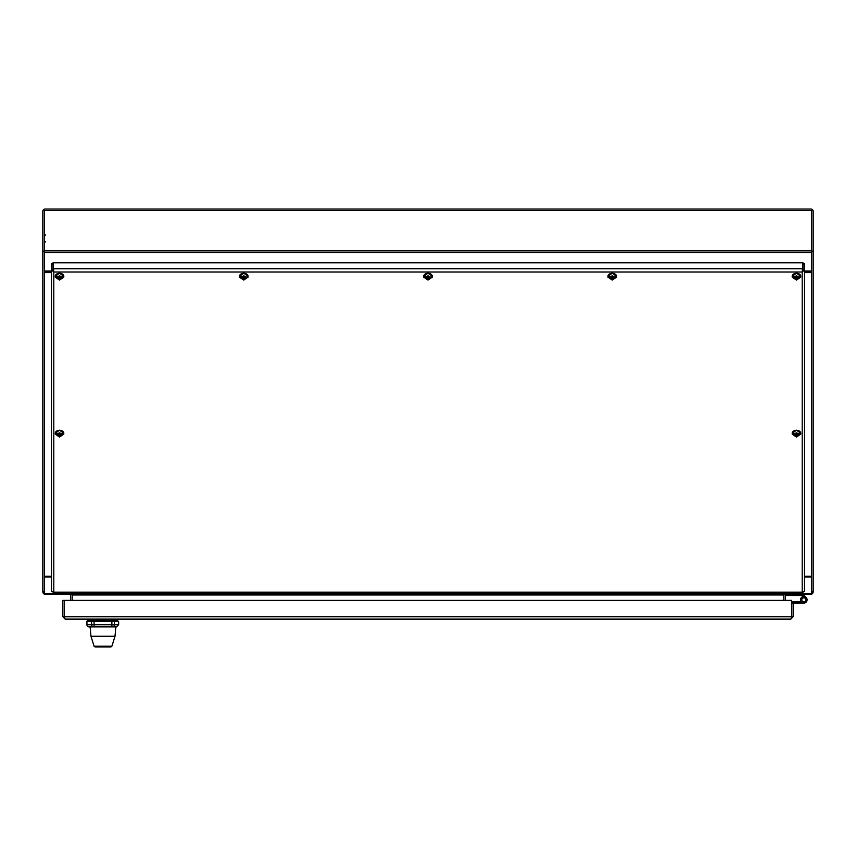 <?xml version="1.0" encoding="UTF-8"?>
<svg xmlns="http://www.w3.org/2000/svg" width="856" height="856" viewBox="0 0 856 856"><rect width="100%" height="100%" fill="white"/><g stroke="black" fill="none" stroke-linecap="round" stroke-linejoin="round"><path stroke-width="1.28" d="M785.316 600.388L785.316 594.995A0.77 0.77 0 0 1 785.701 594.321L786.332 594.332L786.332 595.509L802.072 595.509A0.621 0.621 0 0 1 802.511 595.69L805.218 598.398A2.012 2.012 0 0 1 803.795 601.822A2.012 2.012 0 0 1 803.206 597.895L802.821 596.675A3.285 3.285 0 0 0 803.795 603.106A3.285 3.285 0 0 0 806.117 597.488L803.42 594.781A1.905 1.905 0 0 0 802.682 594.321M803.795 595.166L806.117 597.488L803.795 595.166M805.218 598.398A2.012 2.012 0 0 1 803.795 601.822A2.012 2.012 0 0 0 805.218 598.398A2.012 2.012 0 0 1 803.795 601.822A2.012 2.012 0 0 0 805.218 598.398A2.012 2.012 0 0 1 803.795 601.822A2.012 2.012 0 0 0 805.218 598.398A2.012 2.012 0 0 1 803.795 601.822A2.012 2.012 0 0 0 805.218 598.398A2.012 2.012 0 0 1 803.795 601.822A2.012 2.012 0 0 0 805.218 598.398A2.012 2.012 0 0 1 803.795 601.822A2.012 2.012 0 0 0 805.218 598.398M802.971 269.822L804.512 269.822L802.2 272.005L802.971 262.803L53.029 262.803L53.8 272.005L51.488 269.822L51.488 591.089L53.8 592.181L802.971 592.181L804.512 591.089L804.512 263.894L802.971 263.894L802.971 269.822L802.971 268.731L53.029 268.731L53.029 269.822L53.029 263.894L51.488 263.894L51.488 269.822L53.029 269.822M53.8 592.181L53.029 592.181L53.8 592.181L53.8 272.005L802.2 272.005L802.2 592.181M811.659 593.55L44.341 593.55L44.341 594.225L811.659 594.225L811.659 210.565L44.341 210.565L44.341 270.999L51.488 270.999M783.775 594.332L783.871 594.332A2.311 2.311 0 0 0 783.775 594.995L783.775 594.321L811.659 594.225M44.341 593.55L44.341 271.534L51.488 271.534M72.225 600.388L72.225 594.321L44.341 594.225M811.659 576.741L804.512 576.741M51.488 576.741L44.341 576.741M72.225 594.332L72.129 594.332A2.311 2.311 0 0 1 72.225 594.995L783.775 594.995L783.775 600.388M802.821 596.675A3.296 3.296 0 0 1 803.367 596.557M801.184 601.822L792.217 601.822A1.905 1.905 0 0 0 791.597 601.928M800.499 601.822L800.499 603.106L793.138 603.106L793.138 616.802L790.826 619.113L65.174 619.113L62.863 616.802L64.403 616.802L64.403 600.388L64.403 616.802L65.174 619.113M803.795 603.106L800.51 603.106M793.138 603.106L791.597 603.106L791.597 616.802L64.403 616.802M790.826 619.113L791.597 616.802L791.597 600.388L62.863 600.388L62.863 616.802M793.138 616.802L791.597 616.802M44.341 594.332L70.299 594.332A0.77 0.77 0 0 1 70.684 594.995L70.684 600.388M811.659 594.332L802.693 594.332M51.488 271.341L44.341 270.999M804.512 271.341L811.659 271.341M44.341 251.183L42.8 251.183L42.8 211.336A2.311 2.311 0 0 1 45.111 209.025L810.889 209.025A2.311 2.311 0 0 1 813.2 211.336L813.2 251.183L811.659 251.183M42.8 251.183L42.8 591.913L44.341 591.913M811.659 591.913L813.2 591.913L813.2 251.183M44.341 594.096A2.311 2.311 0 0 1 43.228 593.262L42.8 591.913M813.2 591.913L812.772 593.262A2.311 2.311 0 0 1 811.659 594.096M811.659 592.47L812.772 593.262L811.659 592.47M44.341 592.47L43.228 593.262L44.341 592.47M51.488 576.216L44.341 576.216M51.488 272.625L44.341 272.625M804.512 271.534L811.659 271.534M804.512 272.625L811.659 272.625M804.512 576.216L811.659 576.216M53.029 267.543L53.414 270.368M802.586 270.368L802.971 267.543M56.881 435.137L55.276 434.153A4.291 3.028 0 0 1 55.266 434.088A4.291 3.028 0 0 1 55.276 433.254L58.871 434.238L58.871 435.137L56.881 435.137L59.513 436.603L63.751 434.153L59.513 437.063L55.276 434.185L56.293 434.153M62.146 435.137L58.871 435.126L58.871 436.111L60.155 436.111L60.155 434.238L63.751 433.254A4.291 3.028 0 0 1 63.761 434.088A4.291 3.028 0 0 1 63.751 434.153L62.734 434.153M60.155 434.238L60.155 433.264L58.871 433.264L58.871 434.238M56.881 278.147L55.276 277.162A4.291 3.028 0 0 1 55.266 277.098A4.291 3.028 0 0 1 55.276 276.253L58.871 277.237L58.871 278.147L56.881 278.147L59.513 279.602L63.751 277.184A4.291 3.028 0 0 0 63.761 277.098A4.291 3.028 0 0 0 63.751 276.253L62.146 277.237L60.155 277.237L60.155 276.274L58.871 276.274L58.871 277.237M62.734 277.162L63.751 277.162L59.513 280.072L55.276 277.184L56.293 277.162M60.155 277.237L60.155 278.147L58.871 278.125L58.871 279.11L60.155 279.11L60.155 278.147L62.146 278.147M113.377 620.44A1.07 0.995 90 0 1 114.372 621.51L114.372 624.72L118.642 624.72L118.642 621.51L117.165 620.44L117.165 619.113M88.81 619.113L88.81 620.44L93.818 620.44L93.818 619.113M112.157 619.113L112.157 620.44L93.818 620.44M112.157 620.44L114.083 620.44L114.083 619.113M90.971 636.275L115.004 636.275L111.89 646.227L94.085 646.227L90.971 636.275L90.115 626.86L94.064 626.86L89.078 626.86A2.14 2.14 0 0 1 86.938 624.72L86.938 621.51A1.07 1.07 0 0 1 88.008 620.44L92.576 620.44A1.07 0.995 -90 0 0 91.581 621.51L94.064 621.51L94.064 620.44M115.004 636.275L115.86 626.86L111.622 626.86M117.572 620.44L114.083 620.44M86.938 624.72L94.064 624.72L94.064 626.86L111.879 626.86L111.879 624.72L94.064 624.72L94.064 621.51L111.879 621.51L111.879 620.44M111.89 646.227L110.863 646.976L95.112 646.976L94.085 646.227M64.414 616.844L64.575 617.572M791.426 617.572L791.586 616.844M801.783 599.81A2.012 2.012 0 0 1 803.795 597.809A2.012 2.012 0 0 1 805.796 599.81M241.125 278.147L239.519 277.162A4.291 3.028 0 0 1 239.509 277.098A4.291 3.028 0 0 1 239.519 276.253L243.115 277.237L243.115 278.147L241.125 278.147L243.757 279.602L247.994 277.184A4.291 3.028 0 0 0 248.005 277.098A4.291 3.028 0 0 0 247.994 276.253L246.389 277.237L244.399 277.237L244.399 276.274L243.115 276.274L243.115 277.237M246.977 277.162L247.994 277.162L243.757 280.072L239.519 277.184L240.536 277.162M244.399 277.237L244.399 278.147L243.115 278.125L243.115 279.11L244.399 279.11L244.399 278.147L246.389 278.147M425.368 278.147L423.763 277.162A4.291 3.028 0 0 1 423.752 277.098A4.291 3.028 0 0 1 423.763 276.253L427.358 277.237L427.358 278.147L425.368 278.147L428 279.602L432.237 277.184A4.291 3.028 0 0 0 432.248 277.098A4.291 3.028 0 0 0 432.237 276.253L430.632 277.237L428.642 277.237L428.642 276.274L427.358 276.274L427.358 277.237M431.221 277.162L432.237 277.162L428 280.072L423.763 277.184L424.779 277.162M428.642 277.237L428.642 278.147L427.358 278.125L427.358 279.11L428.642 279.11L428.642 278.147L430.632 278.147M609.611 278.147L608.006 277.162A4.291 3.028 0 0 1 607.995 277.098A4.291 3.028 0 0 1 608.006 276.253L611.601 277.237L611.601 278.147L609.611 278.147L612.243 279.602L616.481 277.184A4.291 3.028 0 0 0 616.491 277.098A4.291 3.028 0 0 0 616.481 276.253L614.875 277.237L612.885 277.237L612.885 276.274L611.601 276.274L611.601 277.237M615.464 277.162L616.481 277.162L612.243 280.072L608.006 277.184L609.023 277.162M612.885 277.237L612.885 278.147L611.601 278.125L611.601 279.11L612.885 279.11L612.885 278.147L614.875 278.147M793.854 278.147L792.249 277.162A4.291 3.028 0 0 1 792.239 277.098A4.291 3.028 0 0 1 792.249 276.253L795.845 277.237L795.845 278.147L793.854 278.147L796.487 279.602L800.724 277.184A4.291 3.028 0 0 0 800.735 277.098A4.291 3.028 0 0 0 800.724 276.253L799.119 277.237L797.129 277.237L797.129 276.274L795.845 276.274L795.845 277.237M799.707 277.162L800.724 277.162L796.487 280.072L792.249 277.184L793.266 277.162M797.129 277.237L797.129 278.147L795.845 278.125L795.845 279.11L797.129 279.11L797.129 278.147L799.119 278.147M793.854 435.137L792.249 434.153A4.291 3.028 0 0 1 792.239 434.088A4.291 3.028 0 0 1 792.249 433.254L795.845 434.238L795.845 435.137L793.854 435.137L796.487 436.603L800.724 434.153L796.487 437.063L792.249 434.185L793.266 434.153M799.119 435.137L795.845 435.126L795.845 436.111L797.129 436.111L797.129 434.238L800.724 433.254A4.291 3.028 0 0 1 800.735 434.088A4.291 3.028 0 0 1 800.724 434.153L799.707 434.153M797.129 434.238L797.129 433.264L795.845 433.264L795.845 434.238M44.341 576.944L51.488 576.944M804.512 576.944L811.659 576.944M44.341 250.872L811.659 250.872M44.341 252.499L811.659 252.499M804.512 270.999L811.659 270.999M55.212 433.446A4.301 3.039 0 0 1 55.212 433.339A4.301 3.039 0 0 1 59.513 430.3A4.301 3.039 0 0 1 63.815 433.339A4.301 3.039 0 0 1 63.815 433.446M55.233 433.821A4.301 3.039 0 0 1 55.212 433.564A4.301 3.039 0 0 1 59.513 430.515A4.301 3.039 0 0 1 63.815 433.564A4.301 3.039 0 0 1 63.793 433.821M56.881 434.238L59.513 432.772L62.146 434.238M55.212 276.456A4.301 3.039 0 0 1 55.212 276.349A4.301 3.039 0 0 1 59.513 273.299A4.301 3.039 0 0 1 63.815 276.349A4.301 3.039 0 0 1 63.815 276.456M55.233 276.83A4.301 3.039 0 0 1 55.212 276.563A4.301 3.039 0 0 1 59.513 273.524A4.301 3.039 0 0 1 63.815 276.563A4.301 3.039 0 0 1 63.793 276.83M56.881 277.237L59.513 275.782L62.146 277.237M63.376 276.253L62.83 274.626M91.892 620.44L91.892 619.113M112.371 626.86A2.14 2.001 90 0 0 114.372 624.72L111.879 624.72L111.879 621.51L118.642 621.51M86.938 621.51L91.581 621.51L91.581 624.72A2.14 1.99 -90 0 0 93.572 626.86M240.44 274.626L239.894 276.253M239.455 276.456A4.301 3.039 0 0 1 239.455 276.349A4.301 3.039 0 0 1 243.757 273.299A4.301 3.039 0 0 1 248.058 276.349A4.301 3.039 0 0 1 248.058 276.456M239.477 276.83A4.301 3.039 0 0 1 239.455 276.563A4.301 3.039 0 0 1 243.757 273.524A4.301 3.039 0 0 1 248.058 276.563A4.301 3.039 0 0 1 248.037 276.83M241.125 277.237L243.757 275.782L246.389 277.237M424.683 274.626L424.137 276.253M423.699 276.456A4.301 3.039 0 0 1 423.699 276.349A4.301 3.039 0 0 1 428 273.299A4.301 3.039 0 0 1 432.301 276.349A4.301 3.039 0 0 1 432.301 276.456M423.72 276.83A4.301 3.039 0 0 1 423.699 276.563A4.301 3.039 0 0 1 428 273.524A4.301 3.039 0 0 1 432.301 276.563A4.301 3.039 0 0 1 432.28 276.83M425.368 277.237L428 275.782L430.632 277.237M431.863 276.253L431.317 274.626M608.926 274.626L608.381 276.253M607.942 276.456A4.301 3.039 0 0 1 607.942 276.349A4.301 3.039 0 0 1 612.243 273.299A4.301 3.039 0 0 1 616.545 276.349A4.301 3.039 0 0 1 616.545 276.456M607.963 276.83A4.301 3.039 0 0 1 607.942 276.563A4.301 3.039 0 0 1 612.243 273.524A4.301 3.039 0 0 1 616.545 276.563A4.301 3.039 0 0 1 616.523 276.83M609.611 277.237L612.243 275.782L614.875 277.237M792.185 276.456A4.301 3.039 0 0 1 792.185 276.349A4.301 3.039 0 0 1 796.487 273.299A4.301 3.039 0 0 1 800.788 276.349A4.301 3.039 0 0 1 800.788 276.456M792.207 276.83A4.301 3.039 0 0 1 792.185 276.563A4.301 3.039 0 0 1 796.487 273.524A4.301 3.039 0 0 1 800.788 276.563A4.301 3.039 0 0 1 800.767 276.83M793.854 277.237L796.487 275.782L799.119 277.237M792.185 433.446A4.301 3.039 0 0 1 792.185 433.339A4.301 3.039 0 0 1 796.487 430.3A4.301 3.039 0 0 1 800.788 433.339A4.301 3.039 0 0 1 800.788 433.446M792.207 433.821A4.301 3.039 0 0 1 792.185 433.564A4.301 3.039 0 0 1 796.487 430.515A4.301 3.039 0 0 1 800.788 433.564A4.301 3.039 0 0 1 800.767 433.821M793.854 434.238L796.487 432.772L799.119 434.238M802.586 592.855L53.414 592.855M55.266 434.088L55.212 433.339L59.513 430.172L63.815 433.339L63.761 434.088M55.266 277.098L55.212 276.349L59.513 273.182L63.815 276.349L63.761 277.098M118.642 624.72L116.502 626.86M239.509 277.098L239.455 276.349L243.757 273.182L248.058 276.349L248.005 277.098M423.752 277.098L423.699 276.349L428 273.182L432.301 276.349L432.248 277.098M607.995 277.098L607.942 276.349L612.243 273.182L616.545 276.349L616.491 277.098M792.239 277.098L792.185 276.349L796.487 273.182L800.788 276.349L800.735 277.098M792.239 434.088L792.185 433.339L796.487 430.172L800.788 433.339L800.735 434.088M45.625 234.919L44.341 236.203L45.625 234.919M45.625 241.981L44.341 240.697"/></g></svg>
